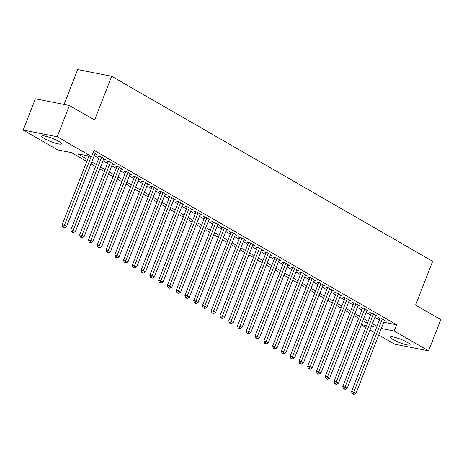 <?xml version="1.0" encoding="UTF-8"?>
<svg xmlns="http://www.w3.org/2000/svg" width="464" height="464" viewBox="0 0 464 464"><rect width="100%" height="100%" fill="white"/><g stroke="black" fill="none" stroke-linecap="round" stroke-linejoin="round"><path stroke-width="0.7" d="M58.771 141.392A10.614 1.757 21.3 0 1 61.492 143.84A10.614 1.757 21.3 0 1 54.99 143.028A10.614 1.757 21.3 0 1 44.434 138.574A10.614 1.757 21.3 0 1 41.714 136.126A10.614 1.757 21.3 0 1 48.215 136.938A10.614 1.757 21.3 0 1 58.771 141.392M407.38 342.345A10.614 1.757 21.3 0 1 410.101 344.793A10.614 1.757 21.3 0 1 403.599 343.981A10.614 1.757 21.3 0 1 393.043 339.526A10.614 1.757 21.3 0 1 390.323 337.079A10.614 1.757 21.3 0 1 396.824 337.891A10.614 1.757 21.3 0 1 407.38 342.345M64.067 104.452L77.662 69.588L111.662 76.276L432.645 261.302L415.587 305.063L440.8 319.597L428.614 350.854L394.609 344.166L378.74 335.02M374.529 332.589L369.97 329.962M365.76 327.532L361.201 324.904M86.785 161.484L71.41 152.621L57.623 149.913L23.2 130.065L57.205 136.752L91.623 156.594L77.842 153.886L87.563 159.488M57.205 136.752L69.391 105.496L35.386 98.815L23.2 130.065M94.865 154.002L96.611 154.344L93.258 152.412M103.634 159.053L105.38 159.396L100.114 156.362L97.817 155.916L99.354 156.797M112.404 164.111L114.15 164.453L108.889 161.42L106.587 160.967L108.124 161.855M121.174 169.163L122.919 169.511L117.659 166.477L115.356 166.025L116.893 166.907M129.943 174.22L131.689 174.563L126.428 171.529L124.132 171.077L125.663 171.964M138.713 179.278L140.459 179.62L135.198 176.587L132.901 176.134L134.432 177.022M147.482 184.33L149.228 184.678L143.968 181.644L141.671 181.192L143.202 182.074M156.252 189.387L157.998 189.73L152.737 186.696L150.44 186.244L151.972 187.131M165.022 194.445L166.767 194.787L161.507 191.754L159.21 191.301L160.741 192.189M173.791 199.497L175.537 199.839L170.276 196.806L167.98 196.359L169.517 197.241M182.561 204.554L184.307 204.897L179.046 201.863L176.749 201.411L178.286 202.298M191.33 209.612L193.076 209.954L187.816 206.921L185.519 206.468L187.056 207.35M200.1 214.664L201.852 215.006L196.585 211.973L194.288 211.52L195.825 212.408M208.875 219.721L210.621 220.064L205.355 217.03L203.058 216.578L204.595 217.465M217.645 224.773L219.391 225.121L214.124 222.088L211.828 221.635L213.365 222.517M226.415 229.831L228.16 230.173L222.894 227.14L220.597 226.687L222.134 227.575M235.184 234.888L236.93 235.231L231.669 232.197L229.367 231.745L230.904 232.632M243.954 239.94L245.7 240.288L240.439 237.255L238.142 236.802L239.673 237.684M252.723 244.998L254.469 245.34L249.209 242.307L246.912 241.854L248.443 242.742M261.493 250.055L263.239 250.398L257.978 247.364L255.681 246.912L257.213 247.793M270.263 255.107L272.008 255.449L266.748 252.416L264.451 251.969L265.982 252.851M279.032 260.165L280.778 260.507L275.517 257.474L273.221 257.021L274.752 257.909M287.802 265.217L289.548 265.565L284.287 262.531L281.99 262.079L283.527 262.96M296.571 270.274L298.317 270.616L293.057 267.583L290.76 267.131L292.297 268.018M305.341 275.332L307.087 275.674L301.826 272.641L299.529 272.188L301.066 273.076M314.111 280.384L315.856 280.732L310.596 277.698L308.299 277.246L309.836 278.127M322.886 285.441L324.632 285.783L319.365 282.75L317.069 282.298L318.606 283.185M331.656 290.499L333.401 290.841L328.135 287.808L325.838 287.355L327.375 288.237M340.425 295.551L342.171 295.893L336.905 292.859L334.608 292.413L336.145 293.294M349.195 300.608L350.941 300.95L345.68 297.917L343.377 297.465L344.914 298.352M357.964 305.666L359.71 306.008L354.45 302.975L352.147 302.522L353.684 303.404M366.734 310.718L368.48 311.06L363.219 308.026L360.922 307.574L362.454 308.461M375.504 315.775L377.249 316.117L371.989 313.084L369.692 312.632L371.223 313.519M383.728 322.219L396.627 324.759L94.064 150.342L91.623 156.594M94.215 155.666L98.768 158.294M102.985 160.724L107.538 163.351M111.754 165.776L116.307 168.403M120.524 170.833L125.083 173.461M129.294 175.891L133.852 178.518M138.063 180.943L142.622 183.57M146.833 186L151.392 188.628M155.602 191.052L160.161 193.679M164.372 196.11L168.931 198.737M173.142 201.167L177.7 203.795M181.911 206.219L186.47 208.846M190.681 211.277L195.24 213.904M199.45 216.334L204.009 218.962M208.22 221.386L212.779 224.013M216.995 226.444L221.548 229.071M225.765 231.501L230.318 234.129M234.535 236.553L239.093 239.18M243.304 241.611L247.863 244.238M252.074 246.662L256.633 249.29M260.843 251.72L265.402 254.347M269.613 256.778L274.172 259.405M278.383 261.829L282.941 264.457M287.152 266.887L291.711 269.514M295.922 271.945L300.481 274.572M304.691 276.996L309.25 279.624M313.461 282.054L318.02 284.681M322.231 287.106L326.789 289.733M331.006 292.163L335.559 294.791M339.776 297.221L344.329 299.848M348.545 302.273L353.104 304.9M357.315 307.33L361.874 309.958M366.084 312.388L370.643 315.015M374.854 317.44L379.413 320.067M384.273 320.827L386.019 321.175L380.758 318.142L378.462 317.689L379.993 318.571M69.391 105.496L94.604 120.031L111.662 76.276M396.627 324.759L394.191 331.006L428.614 350.854M381.292 328.471L394.191 331.006M91.773 161.919L96.332 164.546M100.543 166.97L105.102 169.598M109.313 172.028L113.871 174.655M118.088 177.086L122.641 179.713M126.858 182.137L131.411 184.765M135.627 187.195L140.186 189.822M144.397 192.253L148.956 194.88M153.166 197.304L157.725 199.932M161.936 202.362L166.495 204.989M170.706 207.42L175.264 210.047M179.475 212.471L184.034 215.099M188.245 217.529L192.804 220.156M197.014 222.581L201.573 225.208M205.784 227.638L210.343 230.266M214.554 232.696L219.112 235.323M223.323 237.748L227.882 240.375M232.099 242.805L236.652 245.433M240.868 247.863L245.421 250.49M249.638 252.915L254.191 255.542M258.407 257.972L262.966 260.6M267.177 263.024L271.736 265.652M275.947 268.082L280.505 270.709M284.716 273.139L289.275 275.767M293.486 278.191L298.045 280.819M302.255 283.249L306.814 285.876M311.025 288.306L315.584 290.934M319.795 293.358L324.353 295.986M328.564 298.416L333.123 301.043M337.334 303.473L341.893 306.101M346.103 308.525L350.662 311.153M354.879 313.583L359.432 316.21M363.648 318.635L368.201 321.262M372.418 323.692L376.977 326.32M371.316 326.511L373.972 327.033L371.641 325.687M367.424 323.257L362.871 320.63M358.655 318.205L354.096 315.578M349.885 313.148L345.326 310.52M341.115 308.09L336.557 305.463M332.346 303.038L327.787 300.411M323.576 297.981L319.017 295.353M314.807 292.929L310.248 290.302M306.037 287.871L301.478 285.244M297.267 282.814L292.709 280.186M288.498 277.762L283.939 275.135M279.728 272.704L275.169 270.077M270.959 267.647L266.4 265.019M262.183 262.595L257.63 259.968M253.414 257.537L248.861 254.91M244.644 252.486L240.085 249.858M235.874 247.428L231.316 244.801M227.105 242.37L222.546 239.743M218.335 237.319L213.776 234.691M209.566 232.261L205.007 229.634M200.796 227.203L196.237 224.576M192.026 222.152L187.468 219.524M183.257 217.094L178.698 214.467M174.487 212.042L169.928 209.415M165.718 206.985L161.159 204.357M156.948 201.927L152.389 199.3M148.173 196.875L143.62 194.248M139.403 191.818L134.85 189.19M130.633 186.76L126.075 184.133M121.864 181.708L117.305 179.081M113.094 176.651L108.535 174.023M104.325 171.593L99.766 168.966M95.555 166.541L90.996 163.914M361.34 324.551L366.525 325.571M380.207 318.031L351.526 391.587L353.823 392.039L382.29 319.023M353.162 393.907L352.24 393.727L354.038 394.412L353.162 393.907L353.823 392.039L356.016 393.304L384.482 320.288M351.526 391.587L352.24 393.727M354.038 394.412L356.016 393.304M371.438 312.974L342.757 386.529L345.054 386.982L373.52 313.971M344.392 388.849L343.47 388.67L345.268 389.354L344.392 388.849L345.054 386.982L347.246 388.246L375.712 315.23M342.757 386.529L343.47 388.67M345.268 389.354L347.246 388.246M362.668 307.922L333.987 381.472L336.284 381.924L364.75 308.914M335.623 383.798L334.701 383.612L335.576 384.122L336.499 384.302L335.623 383.798L336.284 381.924L338.476 383.189L366.943 310.178M333.987 381.472L334.701 383.612M336.499 384.302L338.476 383.189M353.899 302.864L325.218 376.42L327.514 376.872L355.981 303.856M326.847 378.74L325.931 378.56L326.807 379.065L327.729 379.245L326.847 378.74L327.514 376.872L329.707 378.137L358.173 305.121M325.218 376.42L325.931 378.56M327.729 379.245L329.707 378.137M345.123 297.807L316.448 371.362L318.745 371.815L347.211 298.804M318.078 373.682L317.161 373.503L318.959 374.193L318.078 373.682L318.745 371.815L320.937 373.079L349.404 300.069M316.448 371.362L317.161 373.503M318.959 374.193L320.937 373.079M336.354 292.755L307.678 366.311L309.975 366.757L338.442 293.747M309.308 368.631L308.392 368.451L309.268 368.955L310.19 369.135L309.308 368.631L309.975 366.757L312.168 368.022L340.634 295.011M307.678 366.311L308.392 368.451M310.19 369.135L312.168 368.022M327.584 287.697L298.909 361.253L301.206 361.705L329.672 288.689M300.539 363.573L299.622 363.393L301.414 364.078L300.539 363.573L301.206 361.705L303.398 362.97L331.864 289.954M298.909 361.253L299.622 363.393M301.414 364.078L303.398 362.97M318.814 282.64L290.139 356.195L292.436 356.648L320.902 283.637M291.769 358.515L290.853 358.336L292.645 359.026L291.769 358.515L292.436 356.648L294.628 357.912L323.095 284.902M290.139 356.195L290.853 358.336M292.645 359.026L294.628 357.912M310.045 277.588L281.37 351.144L283.666 351.596L312.133 278.58M282.999 353.464L282.083 353.284L283.875 353.968L282.999 353.464L283.666 351.596L285.859 352.855L314.325 279.844M281.37 351.144L282.083 353.284M283.875 353.968L285.859 352.855M301.275 272.53L272.6 346.086L274.897 346.538L303.363 273.522M274.23 348.406L273.313 348.226L275.106 348.911L274.23 348.406L274.897 346.538L277.089 347.803L305.556 274.787M272.6 346.086L273.313 348.226M275.106 348.911L277.089 347.803M292.506 267.479L263.83 341.028L266.127 341.481L294.594 268.47M265.46 343.354L264.544 343.169L265.42 343.679L266.336 343.859L265.46 343.354L266.127 341.481L268.32 342.745L296.786 269.735M263.83 341.028L264.544 343.169M266.336 343.859L268.32 342.745M283.736 262.421L255.055 335.977L257.358 336.429L285.824 263.413M256.691 338.297L255.768 338.117L257.566 338.801L256.691 338.297L257.358 336.429L259.55 337.693L288.016 264.677M255.055 335.977L255.768 338.117M257.566 338.801L259.55 337.693M274.966 257.363L246.285 330.919L248.588 331.371L277.054 258.361M247.921 333.239L246.999 333.059L248.797 333.744L247.921 333.239L248.588 331.371L250.78 332.636L279.247 259.62M246.285 330.919L246.999 333.059M248.797 333.744L250.78 332.636M266.197 252.312L237.516 325.867L239.813 326.314L268.279 253.303M239.151 328.187L238.229 328.007L240.027 328.692L239.151 328.187L239.813 326.314L242.005 327.578L270.471 254.568M237.516 325.867L238.229 328.007M240.027 328.692L242.005 327.578M257.427 247.254L228.746 320.81L231.043 321.262L259.509 248.246M230.382 323.13L229.46 322.95L230.335 323.454L231.258 323.634L230.382 323.13L231.043 321.262L233.235 322.526L261.702 249.51M228.746 320.81L229.46 322.95M231.258 323.634L233.235 322.526M248.658 242.196L219.977 315.752L222.273 316.204L250.74 243.194M221.612 318.072L220.69 317.892L222.488 318.582L221.612 318.072L222.273 316.204L224.466 317.469L252.932 244.458M219.977 315.752L220.69 317.892M222.488 318.582L224.466 317.469M239.888 237.145L211.207 310.7L213.504 311.153L241.97 238.136M212.843 313.02L211.92 312.84L212.796 313.345L213.718 313.525L212.843 313.02L213.504 311.153L215.696 312.411L244.163 239.401M211.207 310.7L211.92 312.84M213.718 313.525L215.696 312.411M231.113 232.087L202.437 305.643L204.734 306.095L233.201 233.079M204.067 307.963L203.151 307.783L204.027 308.287L204.949 308.467L204.067 307.963L204.734 306.095L206.927 307.359L235.393 234.343M202.437 305.643L203.151 307.783M204.949 308.467L206.927 307.359M222.343 227.035L193.668 300.585L195.965 301.037L224.431 228.027M195.298 302.911L194.381 302.725L195.257 303.236L196.179 303.415L195.298 302.911L195.965 301.037L198.157 302.302L226.623 229.291M193.668 300.585L194.381 302.725M196.179 303.415L198.157 302.302M213.573 221.978L184.898 295.533L187.195 295.986L215.661 222.969M186.528 297.853L185.612 297.673L186.487 298.178L187.41 298.358L186.528 297.853L187.195 295.986L189.387 297.25L217.854 224.234M184.898 295.533L185.612 297.673M187.41 298.358L189.387 297.25M204.804 216.92L176.129 290.476L178.425 290.928L206.892 217.918M177.758 292.796L176.842 292.616L178.634 293.3L177.758 292.796L178.425 290.928L180.618 292.192L209.084 219.176M176.129 290.476L176.842 292.616M178.634 293.3L180.618 292.192M196.034 211.868L167.359 285.424L169.656 285.87L198.122 212.86M168.989 287.744L168.072 287.558L168.948 288.069L169.865 288.248L168.989 287.744L169.656 285.87L171.848 287.135L200.315 214.124M167.359 285.424L168.072 287.558M169.865 288.248L171.848 287.135M187.265 206.811L158.589 280.366L160.886 280.819L189.353 207.802M160.219 282.686L159.303 282.506L161.095 283.191L160.219 282.686L160.886 280.819L163.079 282.083L191.545 209.067M158.589 280.366L159.303 282.506M161.095 283.191L163.079 282.083M178.495 201.753L149.82 275.309L152.117 275.761L180.583 202.751M151.45 277.629L150.533 277.449L152.325 278.139L151.45 277.629L152.117 275.761L154.309 277.025L182.775 204.015M149.82 275.309L150.533 277.449M152.325 278.139L154.309 277.025M169.725 196.701L141.044 270.257L143.347 270.709L171.813 197.693M142.68 272.577L141.758 272.397L143.556 273.081L142.68 272.577L143.347 270.709L145.539 271.968L174.006 198.957M141.044 270.257L141.758 272.397M143.556 273.081L145.539 271.968M160.956 191.644L132.275 265.199L134.577 265.652L163.044 192.635M133.91 267.519L132.988 267.339L134.786 268.024L133.91 267.519L134.577 265.652L136.77 266.916L165.236 193.9M132.275 265.199L132.988 267.339M134.786 268.024L136.77 266.916M152.186 186.592L123.505 260.142L125.802 260.594L154.268 187.584M125.141 262.462L124.219 262.282L126.017 262.972L125.141 262.462L125.802 260.594L127.994 261.858L156.467 188.848M123.505 260.142L124.219 262.282M126.017 262.972L127.994 261.858M143.417 181.534L114.736 255.09L117.032 255.542L145.499 182.526M116.371 257.41L115.449 257.23L116.325 257.735L117.247 257.914L116.371 257.41L117.032 255.542L119.225 256.807L147.691 183.79M114.736 255.09L115.449 257.23M117.247 257.914L119.225 256.807M134.647 176.477L105.966 250.032L108.263 250.485L136.729 177.468M107.602 252.352L106.679 252.172L108.477 252.857L107.602 252.352L108.263 250.485L110.455 251.749L138.922 178.733M105.966 250.032L106.679 252.172M108.477 252.857L110.455 251.749M125.877 171.425L97.196 244.975L99.493 245.427L127.96 172.417M98.832 247.3L97.91 247.115L98.786 247.625L99.708 247.805L98.832 247.3L99.493 245.427L101.686 246.691L130.152 173.681M97.196 244.975L97.91 247.115M99.708 247.805L101.686 246.691M117.102 166.367L88.427 239.923L90.724 240.375L119.19 167.359M90.057 242.243L89.14 242.063L90.016 242.568L90.938 242.747L90.057 242.243L90.724 240.375L92.916 241.64L121.382 168.623M88.427 239.923L89.14 242.063M90.938 242.747L92.916 241.64M108.332 161.31L79.657 234.865L81.954 235.318L110.42 162.307M81.287 237.185L80.371 237.005L81.246 237.51L82.169 237.69L81.287 237.185L81.954 235.318L84.146 236.582L112.613 163.572M79.657 234.865L80.371 237.005M82.169 237.69L84.146 236.582M99.563 156.258L70.888 229.813L73.184 230.26L101.651 157.25M72.517 232.133L71.601 231.954L72.477 232.458L73.399 232.638L72.517 232.133L73.184 230.26L75.377 231.524L103.843 158.514M70.888 229.813L71.601 231.954M73.399 232.638L75.377 231.524M88.902 156.061L62.118 224.756L64.415 225.208L91.199 156.513M63.748 227.076L62.831 226.896L63.707 227.401L64.624 227.58L63.748 227.076L64.415 225.208L66.607 226.473L95.074 153.456M62.118 224.756L62.831 226.896M64.624 227.58L66.607 226.473"/></g></svg>
